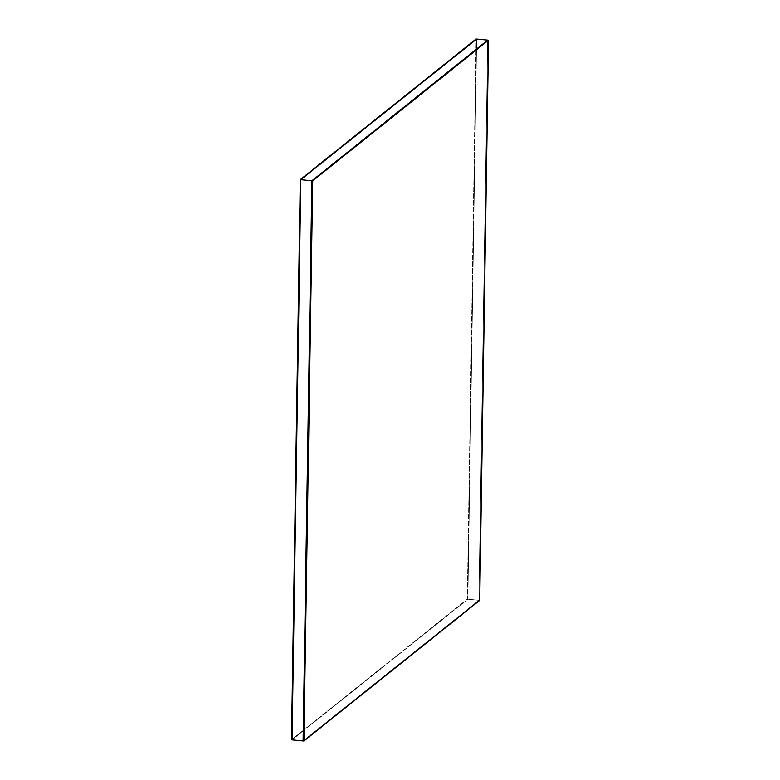 <?xml version="1.0" encoding="UTF-8"?>
<svg xmlns="http://www.w3.org/2000/svg" width="780" height="780" viewBox="0 0 780 780"><rect width="100%" height="100%" fill="white"/><g stroke="black" fill="none" stroke-linecap="round" stroke-linejoin="round"><path stroke-width="0.58" stroke-dasharray="3.9 2.92" d="M292.032 739.85L467.834 599.216L478.891 600.288L303.089 740.922L478.891 600.288L467.834 599.216L476.639 39.059L467.834 599.216L292.032 739.85M487.695 40.131L478.891 600.288L487.695 40.131L478.891 600.288L479.719 600.376L478.891 600.288L487.695 40.131M303.089 740.922L478.891 600.288L303.089 740.922M291.476 739.791L467.834 599.216L467.288 599.167L476.083 39L467.288 599.167L291.476 739.791M476.639 39.059L467.834 599.216L476.639 39.059"/><path stroke-width="1.17" d="M303.089 740.922L292.032 739.85L303.089 740.922L311.883 180.755L487.695 40.131L476.639 39.059L487.695 40.131L311.883 180.755L300.836 179.683L311.883 180.755L303.089 740.922L303.917 741L303.089 740.922L311.883 180.755L312.712 180.833L488.524 40.209L479.719 600.376L303.917 741L312.712 180.833L311.883 180.755L303.089 740.922M476.639 39.059L300.836 179.683L292.032 739.85L300.836 179.683L476.639 39.059M487.695 40.131L488.524 40.209L487.695 40.131L311.883 180.755L487.695 40.131M303.917 741L479.719 600.376L488.524 40.209L312.712 180.833L303.917 741M292.032 739.85L291.476 739.791L292.032 739.85L300.836 179.683L300.281 179.624L300.836 179.683L292.032 739.85M476.083 39L300.281 179.624L291.476 739.791L300.281 179.624L476.083 39"/></g></svg>
